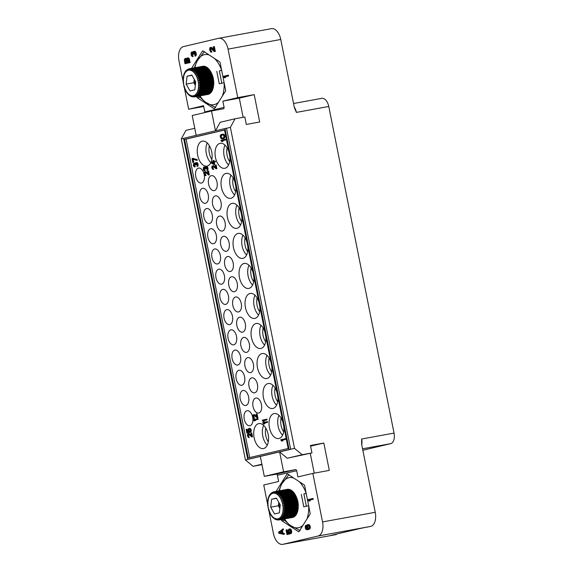 <?xml version="1.0" encoding="UTF-8"?>
<svg xmlns="http://www.w3.org/2000/svg" width="573" height="573" viewBox="0 0 573 573"><rect width="100%" height="100%" fill="white"/><g stroke="black" fill="none" stroke-linecap="round" stroke-linejoin="round"><path stroke-width="0.86" d="M321.646 98.384A9.519 5.401 79.6 0 1 321.804 98.348A9.519 5.401 79.6 0 1 328.773 106.471L394.038 433.088A9.519 5.401 79.6 0 1 390.643 443.667L363.325 450.113A9.519 5.401 79.6 0 1 363.175 450.142A9.519 5.401 79.6 0 1 363.017 450.163M268.952 511.059L273.436 533.52A12.692 7.198 -100.4 0 0 282.733 544.35A12.692 7.198 -100.4 0 0 282.94 544.307L318.015 536.034A12.692 7.198 -100.4 0 0 322.542 521.931L375.236 512.298L361.62 444.175L361.656 439.011L394.038 433.088M328.773 106.471L296.391 112.394L294.364 107.602L280.756 39.48L228.061 49.113A12.692 7.198 -100.4 0 0 218.764 38.284A12.692 7.198 -100.4 0 0 218.564 38.327L183.489 46.599A12.692 7.198 -100.4 0 0 178.962 60.702L183.095 81.402M184.42 88.006L188.653 109.228L203.716 106.471M261.968 464.682L253.08 466.307L245.423 459.969L181.276 138.953L185.953 130.358L194.748 128.28M245.423 459.969L260.328 456.452L264.303 476.364L276.129 474.2A1.268 1.046 76.7 0 1 277.404 475.253L278.65 481.478L263.745 484.994L267.627 504.448M336.437 534.1L335.635 534.673A12.692 7.198 79.6 0 1 335.427 534.716A12.692 7.198 79.6 0 1 335.219 534.745M336.509 534.466L330.363 535.533L361.577 528.17L370.702 526.401A12.692 7.198 79.6 0 0 375.236 512.298M264.303 476.364L283.592 471.808L295.417 469.645A1.268 1.046 -103.3 0 1 296.692 470.705L297.939 476.922L312.844 473.405L322.542 521.931M281.293 519.532L281.357 519.84A1.268 0.723 79.6 0 0 281.923 520.836L298.397 531.622A1.268 0.723 79.6 0 0 298.762 531.708A1.268 0.723 79.6 0 0 299.099 531.45L309.979 514.217A1.268 0.723 79.6 0 0 310.115 513.057L304.678 485.84A1.268 0.723 79.6 0 0 304.113 484.844L287.632 474.064A1.268 0.723 79.6 0 0 287.274 473.978A1.268 0.723 79.6 0 0 286.93 474.229L276.107 491.383M283.8 534.344L284.394 534.237L284.229 533.427L282.955 533.162L282.417 530.469L283.477 529.653L283.313 528.85L278.593 532.188L278.807 533.262L283.8 534.344L283.635 533.535L282.367 533.277L281.83 530.577L282.883 529.767L282.725 528.958M287.904 533.649L287.13 529.767L286.056 529.989L286.973 534.573L290.081 533.871L289.129 531.135L289.587 529.696M289.365 529.645L290.482 530.784L290.368 533.771L291.292 533.305L291.757 532.066L290.898 529.302L289.888 528.836L288.477 529.423L288.054 531.357L288.871 533.42L287.324 533.785L286.543 529.882M307.565 528.943L306.283 527.934L306.354 525.233L305.187 526.043L305.409 528.671L306.304 529.588L307.551 529.717L309.621 528.385L309.37 525.62L307.937 524.546L307.021 525.047L306.691 526.959L307.608 529.001L306.806 529.051L305.688 528.041L305.76 525.341M307.551 529.717L309.47 529.158L310.365 527.532L309.535 524.904L307.937 524.546M308.89 501.096L310.258 500.809L309.42 500.157L313.202 499.262L313.037 498.46L307.887 499.642L308.89 501.096L309.664 500.917L308.826 500.265L312.607 499.377L312.45 498.567M312.844 473.405L329.296 470.397L323.824 443.029L310.459 445.472L311.948 452.935L302.186 454.718L294.522 448.387L289.121 449.576L224.974 128.553L183.589 138.322L247.737 459.338L289.121 449.576M228.061 49.113L237.759 97.639L254.211 94.631L259.676 122.006L246.311 124.448L244.821 116.985L235.052 118.769L230.375 127.364L294.522 448.387M283.592 471.808L279.617 451.904L290.661 449.296L226.521 128.273L224.974 128.553M311.948 452.935L287.281 458.235L279.617 451.904L260.328 456.452M314.233 473.155L310.272 453.329M249.276 459.059L247.737 459.338M253.08 466.307L261.882 464.23M181.276 138.953L183.604 138.401M215.52 130.787L220.147 122.285L235.052 118.769M230.375 127.364L226.521 128.273M204.797 112.552A1.268 1.046 76.7 0 0 204.805 111.928L224.093 107.38A1.268 1.046 -103.3 0 1 223.32 108.813L211.494 110.976L215.455 130.802M224.093 107.38L222.854 101.156L239.299 98.148L243.131 117.293M211.494 110.976L192.206 115.524L196.167 135.357M204.805 111.928L203.565 105.711L188.653 109.228M237.759 97.639L222.854 101.156M196.761 96.486L196.826 96.794A1.268 0.723 79.6 0 0 197.391 97.79L213.865 108.569A1.268 0.723 79.6 0 0 214.23 108.655A1.268 0.723 79.6 0 0 214.567 108.404L225.447 91.164A1.268 0.723 79.6 0 0 225.583 90.004L220.147 62.794A1.268 0.723 79.6 0 0 219.581 61.798L203.1 51.011A1.268 0.723 79.6 0 0 202.735 50.925A1.268 0.723 79.6 0 0 202.398 51.183L191.568 68.337M195.028 56.154L195.887 55.839L196.324 54.471L195.887 52.315L194.97 51.262L193.309 51.62L193.015 52.673L192.27 52.007L191.303 52.236L191.024 54.414L191.669 56.097L192.578 56.591L191.59 54.707L191.561 53.017L192.435 52.816L193.144 54.342L193.531 54.249L193.473 52.43L194.197 51.971L195.049 53.189L194.892 55.481L195.293 55.946L195.508 52.938L194.061 51.298M193.065 52.014L191.855 51.964M192.578 56.591L193.165 56.483L192.184 54.6L192.263 52.745M193.144 54.342L194.125 54.141L194.333 52.028M214.252 51.62L215.326 51.398L214.359 46.542L213.278 46.764L214.037 50.539L210.878 47.473L209.911 47.702L209.611 49.751L210.8 52.15L211.215 52.193L211.079 51.52L210.463 50.961L210.083 49.07L210.628 48.239L214.252 51.62L214.732 51.506L213.765 46.649M213.858 49.643L211.817 47.566L210.47 47.43M211.215 52.193L211.809 52.086L210.821 50.202L210.907 48.347M224.308 77.792L225.676 77.498L224.831 76.854L228.613 75.958L228.455 75.149L223.305 76.338L224.308 77.792L225.082 77.613L224.244 76.961L228.025 76.066L227.861 75.256M186.569 58.51L185.058 58.503L184.305 59.807L184.986 63.739L189.548 62.665L188.273 58.31L186.999 58.045L186.383 59.033L185.444 58.41M184.986 63.739L190.143 62.557L189.262 58.668L188.395 57.887L187.486 57.93M271.251 28.693A12.692 7.198 79.6 0 1 271.459 28.65A12.692 7.198 79.6 0 1 280.756 39.48M199.282 95.627L200.414 97.611L205.385 102.094L215.62 107.566M204.425 51.534L197.169 60.967L194.29 67.836M221.651 70.35L219.352 70.894L221.808 83.2M221.629 70.214L219.352 70.894M216.78 71.36L219.266 83.801L224.115 82.662M222.331 96.099A25.463 14.447 -100.4 0 0 224.129 82.748M197.169 60.967A25.463 14.447 -100.4 0 0 194.927 67.721M209.159 54.979A25.463 14.447 -100.4 0 0 198.702 58.539M221.608 70.128A25.463 14.447 -100.4 0 0 214.682 58.596M207.705 103.62A25.463 14.447 -100.4 0 0 218.42 102.295M200.07 95.877A25.463 14.447 -100.4 0 0 205.385 102.094M212.454 76.102A7.284 4.133 79.6 0 1 212.647 76.553M212.984 77.52A7.284 4.133 79.6 0 1 213.22 78.401M213.371 79.189A7.284 4.133 79.6 0 1 213.485 80.12M213.528 81.094A7.284 4.133 79.6 0 1 213.514 81.653M254.211 94.631L239.299 98.148M195.314 51.463L194.72 51.57M194.97 51.262L194.376 51.369M195.586 51.821L194.999 51.928M195.887 52.315L195.3 52.422M196.095 52.831L195.508 52.938M196.31 53.905L195.722 54.012M196.324 54.471L195.73 54.578M196.238 55.051L195.644 55.158M196.124 55.502L195.529 55.61M195.887 55.839L195.293 55.946M194.233 51.985L193.81 52.064M194.061 52.322L193.473 52.43M193.953 52.766L193.359 52.881M194.018 53.604L193.423 53.712M194.125 54.141L193.531 54.249M192.148 52.909L191.561 53.017M192.034 53.361L191.446 53.468M192.077 54.055L191.482 54.17M192.184 54.6L191.59 54.707M192.413 55.252L191.826 55.359M192.686 55.61L192.098 55.717M193.037 55.81L192.442 55.918M192.865 51.899L192.27 52.007M193.058 52.122L192.614 52.207M215.326 51.398L214.732 51.506M210.785 48.512L210.198 48.619M210.678 48.963L210.083 49.07M210.714 49.665L210.119 49.772M210.821 50.202L210.227 50.309M211.05 50.854L210.463 50.961M211.33 51.212L210.735 51.319M211.673 51.412L211.079 51.52M211.473 47.366L210.878 47.473M211.817 47.566L211.229 47.674M228.613 75.958L228.025 76.066M224.831 76.854L224.244 76.961M225.676 77.498L225.082 77.613M188.395 57.887L187.801 57.995M188.861 58.202L188.273 58.31M189.262 58.668L188.667 58.775M189.491 59.32L188.904 59.427M190.143 62.557L189.548 62.665M186.354 58.367L185.767 58.475M185.408 62.794L184.9 60.237L185.509 59.241L186.254 59.914L186.769 62.471L185.408 62.794M187.256 58.833L188.116 59.048L188.804 61.991L187.35 62.335L186.855 59.348L187.586 58.768M185.996 62.658L185.487 60.122L184.9 60.237M185.487 60.122L185.759 59.291M185.502 59.699L184.914 59.807M185.645 59.384L185.058 59.492M187.937 62.199L187.428 59.671L187.743 58.804M187.428 59.671L186.841 59.778M187.443 59.241L186.855 59.348M187.586 58.926L186.991 59.033M288.176 448.494L248.188 457.934L184.542 139.397L224.523 129.964L288.176 448.494M249.713 457.569L186.082 139.117L224.537 130.042M263.623 448.509A12.692 7.198 -100.4 0 0 268.185 434.592A12.692 7.198 -100.4 0 0 258.853 423.583A12.692 7.198 -100.4 0 0 258.652 423.626A12.692 7.198 -100.4 0 0 254.09 437.543A12.692 7.198 -100.4 0 0 263.422 448.552A12.692 7.198 -100.4 0 0 263.623 448.509M211.079 162.166A12.692 7.198 -100.4 0 0 210.527 148.02A12.692 7.198 -100.4 0 0 202.419 141.13A12.692 7.198 -100.4 0 0 202.212 141.173A12.692 7.198 -100.4 0 0 197.649 155.09A12.692 7.198 -100.4 0 0 206.982 166.106A12.692 7.198 -100.4 0 0 207.182 166.063A12.692 7.198 -100.4 0 0 210.778 162.818M282.897 422.108A12.692 7.198 -100.4 0 0 274.188 413.577A12.692 7.198 -100.4 0 0 273.987 413.62A12.692 7.198 -100.4 0 0 269.425 427.537A12.692 7.198 -100.4 0 0 278.757 438.546A12.692 7.198 -100.4 0 0 278.958 438.503A12.692 7.198 -100.4 0 0 283.828 426.763M276.895 392.061A12.692 7.198 -100.4 0 0 268.185 383.53A12.692 7.198 -100.4 0 0 267.985 383.573A12.692 7.198 -100.4 0 0 263.422 397.49A12.692 7.198 -100.4 0 0 272.755 408.499A12.692 7.198 -100.4 0 0 272.956 408.456A12.692 7.198 -100.4 0 0 277.826 396.717M270.9 362.079A12.692 7.198 -100.4 0 0 262.198 353.541A12.692 7.198 -100.4 0 0 261.99 353.584A12.692 7.198 -100.4 0 0 257.427 367.501A12.692 7.198 -100.4 0 0 266.76 378.509A12.692 7.198 -100.4 0 0 266.961 378.466A12.692 7.198 -100.4 0 0 271.831 366.727M264.898 332.025A12.692 7.198 -100.4 0 0 256.188 323.494A12.692 7.198 -100.4 0 0 255.988 323.537A12.692 7.198 -100.4 0 0 251.425 337.454A12.692 7.198 -100.4 0 0 260.758 348.463A12.692 7.198 -100.4 0 0 260.959 348.42A12.692 7.198 -100.4 0 0 265.829 336.68M258.896 301.978A12.692 7.198 -100.4 0 0 250.186 293.44A12.692 7.198 -100.4 0 0 249.986 293.483A12.692 7.198 -100.4 0 0 245.416 307.407A12.692 7.198 -100.4 0 0 254.749 318.416A12.692 7.198 -100.4 0 0 254.956 318.373A12.692 7.198 -100.4 0 0 259.827 306.627M252.901 271.989A12.692 7.198 -100.4 0 0 244.191 263.458A12.692 7.198 -100.4 0 0 243.991 263.501A12.692 7.198 -100.4 0 0 239.428 277.418A12.692 7.198 -100.4 0 0 248.761 288.427A12.692 7.198 -100.4 0 0 248.961 288.384A12.692 7.198 -100.4 0 0 253.832 276.644M246.899 241.942A12.692 7.198 -100.4 0 0 238.189 233.412A12.692 7.198 -100.4 0 0 237.988 233.447A12.692 7.198 -100.4 0 0 233.426 247.371A12.692 7.198 -100.4 0 0 242.759 258.38A12.692 7.198 -100.4 0 0 242.959 258.337A12.692 7.198 -100.4 0 0 247.83 246.591M240.896 211.895A12.692 7.198 -100.4 0 0 232.187 203.358A12.692 7.198 -100.4 0 0 231.979 203.401A12.692 7.198 -100.4 0 0 227.417 217.317A12.692 7.198 -100.4 0 0 236.749 228.326A12.692 7.198 -100.4 0 0 236.957 228.29A12.692 7.198 -100.4 0 0 241.82 216.544M234.901 181.906A12.692 7.198 -100.4 0 0 226.192 173.375A12.692 7.198 -100.4 0 0 225.991 173.418A12.692 7.198 -100.4 0 0 221.429 187.335A12.692 7.198 -100.4 0 0 230.761 198.344A12.692 7.198 -100.4 0 0 230.962 198.301A12.692 7.198 -100.4 0 0 235.832 186.554M228.899 151.859A12.692 7.198 -100.4 0 0 220.19 143.322A12.692 7.198 -100.4 0 0 219.982 143.365A12.692 7.198 -100.4 0 0 215.419 157.281A12.692 7.198 -100.4 0 0 224.752 168.297A12.692 7.198 -100.4 0 0 224.96 168.254A12.692 7.198 -100.4 0 0 229.83 156.508M258.738 413.018A7.614 4.319 -100.4 0 0 261.474 404.667A7.614 4.319 -100.4 0 0 255.873 398.063A7.614 4.319 -100.4 0 0 255.751 398.085A7.614 4.319 -100.4 0 0 253.015 406.436A7.614 4.319 -100.4 0 0 258.616 413.04A7.614 4.319 -100.4 0 0 258.738 413.018M254.699 392.799A7.614 4.319 -100.4 0 0 257.435 384.447A7.614 4.319 -100.4 0 0 251.834 377.843A7.614 4.319 -100.4 0 0 251.712 377.865A7.614 4.319 -100.4 0 0 248.976 386.216A7.614 4.319 -100.4 0 0 254.577 392.82A7.614 4.319 -100.4 0 0 254.699 392.799M250.652 372.579A7.614 4.319 -100.4 0 0 253.395 364.227A7.614 4.319 -100.4 0 0 247.794 357.624A7.614 4.319 -100.4 0 0 247.672 357.645A7.614 4.319 -100.4 0 0 244.936 365.997A7.614 4.319 -100.4 0 0 250.53 372.6A7.614 4.319 -100.4 0 0 250.652 372.579M246.612 352.359A7.614 4.319 -100.4 0 0 249.355 344.008A7.614 4.319 -100.4 0 0 243.754 337.404A7.614 4.319 -100.4 0 0 243.632 337.425A7.614 4.319 -100.4 0 0 240.896 345.777A7.614 4.319 -100.4 0 0 246.49 352.388A7.614 4.319 -100.4 0 0 246.612 352.359M242.572 332.139A7.614 4.319 -100.4 0 0 245.316 323.788A7.614 4.319 -100.4 0 0 239.715 317.184A7.614 4.319 -100.4 0 0 239.593 317.206A7.614 4.319 -100.4 0 0 236.85 325.557A7.614 4.319 -100.4 0 0 242.451 332.168A7.614 4.319 -100.4 0 0 242.572 332.139M238.533 311.92A7.614 4.319 -100.4 0 0 241.276 303.568A7.614 4.319 -100.4 0 0 235.675 296.964A7.614 4.319 -100.4 0 0 235.553 296.986A7.614 4.319 -100.4 0 0 232.81 305.337A7.614 4.319 -100.4 0 0 238.411 311.948A7.614 4.319 -100.4 0 0 238.533 311.92M234.493 291.7A7.614 4.319 -100.4 0 0 237.229 283.349A7.614 4.319 -100.4 0 0 231.635 276.745A7.614 4.319 -100.4 0 0 231.513 276.773A7.614 4.319 -100.4 0 0 228.77 285.118A7.614 4.319 -100.4 0 0 234.371 291.729A7.614 4.319 -100.4 0 0 234.493 291.7M230.453 271.48A7.614 4.319 -100.4 0 0 233.19 263.129A7.614 4.319 -100.4 0 0 227.596 256.525A7.614 4.319 -100.4 0 0 227.474 256.554A7.614 4.319 -100.4 0 0 224.731 264.898A7.614 4.319 -100.4 0 0 230.332 271.509A7.614 4.319 -100.4 0 0 230.453 271.48M226.414 251.261A7.614 4.319 -100.4 0 0 229.15 242.909A7.614 4.319 -100.4 0 0 223.556 236.305A7.614 4.319 -100.4 0 0 223.427 236.334A7.614 4.319 -100.4 0 0 220.691 244.685A7.614 4.319 -100.4 0 0 226.292 251.289A7.614 4.319 -100.4 0 0 226.414 251.261M222.374 231.041A7.614 4.319 -100.4 0 0 225.11 222.689A7.614 4.319 -100.4 0 0 219.509 216.085A7.614 4.319 -100.4 0 0 219.387 216.114A7.614 4.319 -100.4 0 0 216.651 224.466A7.614 4.319 -100.4 0 0 222.252 231.069A7.614 4.319 -100.4 0 0 222.374 231.041M218.334 210.821A7.614 4.319 -100.4 0 0 221.071 202.477A7.614 4.319 -100.4 0 0 215.469 195.866A7.614 4.319 -100.4 0 0 215.348 195.894A7.614 4.319 -100.4 0 0 212.612 204.246A7.614 4.319 -100.4 0 0 218.213 210.85A7.614 4.319 -100.4 0 0 218.334 210.821M214.295 190.601A7.614 4.319 -100.4 0 0 217.031 182.257A7.614 4.319 -100.4 0 0 211.43 175.646A7.614 4.319 -100.4 0 0 211.308 175.675A7.614 4.319 -100.4 0 0 208.572 184.026A7.614 4.319 -100.4 0 0 214.173 190.63A7.614 4.319 -100.4 0 0 214.295 190.601M249.95 425.675A7.614 4.319 -100.4 0 0 252.693 417.323A7.614 4.319 -100.4 0 0 247.092 410.719A7.614 4.319 -100.4 0 0 246.97 410.741A7.614 4.319 -100.4 0 0 244.234 419.092A7.614 4.319 -100.4 0 0 249.828 425.703A7.614 4.319 -100.4 0 0 249.95 425.675M245.91 405.455A7.614 4.319 -100.4 0 0 248.653 397.103A7.614 4.319 -100.4 0 0 243.052 390.5A7.614 4.319 -100.4 0 0 242.931 390.528A7.614 4.319 -100.4 0 0 240.194 398.872A7.614 4.319 -100.4 0 0 245.788 405.483A7.614 4.319 -100.4 0 0 245.91 405.455M241.87 385.235A7.614 4.319 -100.4 0 0 244.614 376.884A7.614 4.319 -100.4 0 0 239.013 370.28A7.614 4.319 -100.4 0 0 238.891 370.308A7.614 4.319 -100.4 0 0 236.148 378.653A7.614 4.319 -100.4 0 0 241.749 385.264A7.614 4.319 -100.4 0 0 241.87 385.235M237.831 365.015A7.614 4.319 -100.4 0 0 240.574 356.664A7.614 4.319 -100.4 0 0 234.973 350.06A7.614 4.319 -100.4 0 0 234.851 350.089A7.614 4.319 -100.4 0 0 232.108 358.44A7.614 4.319 -100.4 0 0 237.709 365.044A7.614 4.319 -100.4 0 0 237.831 365.015M233.791 344.796A7.614 4.319 -100.4 0 0 236.527 336.444A7.614 4.319 -100.4 0 0 230.933 329.84A7.614 4.319 -100.4 0 0 230.812 329.869A7.614 4.319 -100.4 0 0 228.068 338.22A7.614 4.319 -100.4 0 0 233.669 344.824A7.614 4.319 -100.4 0 0 233.791 344.796M229.752 324.576A7.614 4.319 -100.4 0 0 232.488 316.232A7.614 4.319 -100.4 0 0 226.894 309.621A7.614 4.319 -100.4 0 0 226.772 309.649A7.614 4.319 -100.4 0 0 224.029 318.001A7.614 4.319 -100.4 0 0 229.63 324.605A7.614 4.319 -100.4 0 0 229.752 324.576M225.712 304.356A7.614 4.319 -100.4 0 0 228.448 296.012A7.614 4.319 -100.4 0 0 222.854 289.401A7.614 4.319 -100.4 0 0 222.725 289.429A7.614 4.319 -100.4 0 0 219.989 297.781A7.614 4.319 -100.4 0 0 225.59 304.385A7.614 4.319 -100.4 0 0 225.712 304.356M221.672 284.144A7.614 4.319 -100.4 0 0 224.408 275.792A7.614 4.319 -100.4 0 0 218.807 269.181A7.614 4.319 -100.4 0 0 218.685 269.21A7.614 4.319 -100.4 0 0 215.949 277.561A7.614 4.319 -100.4 0 0 221.55 284.165A7.614 4.319 -100.4 0 0 221.672 284.144M217.633 263.924A7.614 4.319 -100.4 0 0 220.369 255.572A7.614 4.319 -100.4 0 0 214.768 248.961A7.614 4.319 -100.4 0 0 214.646 248.99A7.614 4.319 -100.4 0 0 211.91 257.341A7.614 4.319 -100.4 0 0 217.511 263.945A7.614 4.319 -100.4 0 0 217.633 263.924M213.593 243.704A7.614 4.319 -100.4 0 0 216.329 235.353A7.614 4.319 -100.4 0 0 210.728 228.742A7.614 4.319 -100.4 0 0 210.606 228.77A7.614 4.319 -100.4 0 0 207.87 237.122A7.614 4.319 -100.4 0 0 213.471 243.726A7.614 4.319 -100.4 0 0 213.593 243.704M209.553 223.484A7.614 4.319 -100.4 0 0 212.289 215.133A7.614 4.319 -100.4 0 0 206.688 208.529A7.614 4.319 -100.4 0 0 206.566 208.551A7.614 4.319 -100.4 0 0 203.83 216.902A7.614 4.319 -100.4 0 0 209.431 223.506A7.614 4.319 -100.4 0 0 209.553 223.484M205.514 203.265A7.614 4.319 -100.4 0 0 208.25 194.913A7.614 4.319 -100.4 0 0 202.649 188.309A7.614 4.319 -100.4 0 0 202.527 188.331A7.614 4.319 -100.4 0 0 199.791 196.682A7.614 4.319 -100.4 0 0 205.392 203.286A7.614 4.319 -100.4 0 0 205.514 203.265M201.474 183.045A7.614 4.319 -100.4 0 0 204.21 174.693A7.614 4.319 -100.4 0 0 198.609 168.09A7.614 4.319 -100.4 0 0 198.487 168.111A7.614 4.319 -100.4 0 0 195.751 176.463A7.614 4.319 -100.4 0 0 201.345 183.066A7.614 4.319 -100.4 0 0 201.474 183.045M281.622 441.11L282.854 440.845L282.081 440.243L285.569 439.419L285.418 438.674L280.698 439.763L281.622 441.11L282.339 440.938L281.565 440.336L285.053 439.512L284.91 438.768M221.78 141.61L223.012 141.352L222.231 140.75L225.726 139.927L225.576 139.182L220.856 140.27L221.78 141.61L222.496 141.445L221.722 140.843L225.21 140.02L225.06 139.275M222.353 138.874L224.344 138.172L224.988 136.711L223.957 134.354L221.457 134.39L220.483 135.142L220.147 136.267L220.841 138.315L222.353 138.874L223.585 138.451L224.329 137.491L224.179 135.314L223.441 134.447L222.267 134.204M263.637 424.049L264.862 423.784L264.089 423.189L267.584 422.365L267.433 421.613L262.706 422.702L263.637 424.049L264.354 423.877L263.573 423.282L267.068 422.459L266.918 421.714M263.136 421.563L264.368 421.298L263.594 420.697L267.082 419.873L266.932 419.128L262.212 420.217L263.136 421.563L263.852 421.391L263.079 420.79L266.567 419.966L266.424 419.221M254.19 420.904L255.422 420.639L254.663 420.131L258.158 419.307L258.029 418.655L253.302 419.744L254.19 420.904L254.906 420.732L254.147 420.231L257.642 419.4L257.513 418.748M256.89 417.982L257.85 417.789L257.069 413.864L256.11 414.064L256.718 417.115L253.889 414.702L252.994 414.916L252.672 416.585L253.71 418.505L253.982 417.989L253.123 416.027L253.638 415.332L257.341 417.882L256.554 413.957M256.582 416.435L254.72 414.766L253.51 414.68M254.09 418.534L254.605 418.44L253.746 416.929L253.875 415.411M208.343 175.044L209.31 174.844L208.522 170.926L207.562 171.126L208.171 174.171L205.349 171.757L204.454 171.972L204.131 173.64L205.17 175.567L205.442 175.044L204.575 173.082L205.098 172.387L208.794 174.937L208.013 171.019M208.035 173.497L206.173 171.821L204.962 171.735M205.549 175.589L206.065 175.496L205.198 173.991L205.327 172.466M206.853 170.382L207.834 169.83L208.049 168.526L206.874 166.414L205.37 166.736L205.077 167.603L204.411 167.08L203.515 167.287L203.257 169.286L203.766 170.425L204.59 170.797L203.73 169.293L203.737 167.925L204.54 167.731L205.521 168.87L205.506 167.388L206.18 167.001L206.932 167.968L207.097 170.21L207.354 167.753L206.065 166.457M205.141 167.094L204.031 167.051M204.59 170.797L205.105 170.704L204.239 169.2L204.368 167.674M205.163 168.956L206.029 168.777L206.287 167.037M215.921 168.856L216.888 168.655L216.157 165.017L215.197 165.217L215.763 168.047L212.977 165.848L212.082 166.055L211.738 167.624L212.748 169.393L213.027 168.906L212.196 167.087L212.719 166.435L216.372 168.749L215.641 165.11M215.634 167.423L213.801 165.891L212.597 165.833M213.127 169.407L213.643 169.314L212.805 167.925L212.955 166.507M213.693 164.723L214.746 164.508L214.259 162.08L215.512 161.779L215.391 161.178L213.622 161.565L213.421 160.555L212.884 160.684L213.084 161.693L210.671 162.266L210.792 162.868L214.23 164.601L213.743 162.173L214.997 161.88L214.875 161.271M214.13 161.443L213.937 160.461L213.421 160.555M251.583 436.991L252.543 436.791L251.762 432.873L250.795 433.073L251.404 436.117L248.582 433.711L247.686 433.919L247.364 435.595L248.403 437.514L248.675 436.991L247.815 435.029L248.331 434.334L252.027 436.884L251.246 432.966M251.268 435.444L249.405 433.768L248.202 433.682M248.782 437.536L249.298 437.443L248.431 435.938L248.56 434.413M247.708 432.314L247.085 429.184L246.125 429.385L246.863 433.088L249.706 432.443L248.89 430.244L249.355 429.048M249.169 429.019L250.165 429.915L249.993 432.35L251.275 430.932L250.551 428.711L249.635 428.353L248.36 428.855L247.93 430.445L248.632 432.099L247.199 432.436L246.569 429.277M196.969 166.492L197.728 166.22L198.158 165.096L197.807 163.355L196.99 162.524L195.486 162.847L195.192 163.713L194.526 163.19L193.631 163.398L193.373 165.396L193.882 166.535L194.705 166.908L193.839 165.404L193.846 164.036L194.655 163.842L195.629 164.981L195.615 163.498L196.288 163.112L197.048 164.079L197.212 166.32L197.47 163.864L196.181 162.567M195.257 163.205L194.147 163.162M194.705 166.908L195.221 166.815L194.354 165.311L194.483 163.785M195.271 165.067L196.145 164.888L196.403 163.147M193.746 162.259L193.23 162.352L192.578 159.086L196.775 160.376L197.291 160.282L197.162 159.631L192.965 158.341L192.005 158.542L192.786 162.46L193.746 162.259L193.151 159.265M186.082 139.117L184.542 139.397M267.276 445.157A12.692 7.198 79.6 0 1 263.659 425.395M268.314 441.833A11.166 6.339 79.6 0 1 265.808 428.131M210.735 162.617A12.692 7.198 79.6 0 1 207.218 142.942M211.874 159.387A11.166 6.339 79.6 0 1 209.367 145.685M282.611 435.151A12.692 7.198 79.6 0 1 278.994 415.389M283.649 431.827A11.166 6.339 79.6 0 1 281.142 418.132M276.609 405.104A12.692 7.198 79.6 0 1 272.992 385.343M277.647 401.78A11.166 6.339 79.6 0 1 275.14 388.079M270.614 375.114A12.692 7.198 79.6 0 1 266.997 355.353M271.652 371.798A11.166 6.339 79.6 0 1 269.145 358.096M264.611 345.068A12.692 7.198 79.6 0 1 260.994 325.306M265.65 341.744A11.166 6.339 79.6 0 1 263.143 328.043M258.602 315.021A12.692 7.198 79.6 0 1 254.992 295.253M259.641 311.698A11.166 6.339 79.6 0 1 257.141 297.996M252.614 285.032A12.692 7.198 79.6 0 1 248.997 265.27M253.653 281.708A11.166 6.339 79.6 0 1 251.146 268.006M246.605 254.985A12.692 7.198 79.6 0 1 242.995 235.216M247.643 251.662A11.166 6.339 79.6 0 1 245.144 237.96M240.603 224.938A12.692 7.198 79.6 0 1 236.993 205.17M241.641 221.615A11.166 6.339 79.6 0 1 239.134 207.913M234.615 194.949A12.692 7.198 79.6 0 1 230.998 175.188M235.653 191.626A11.166 6.339 79.6 0 1 233.147 177.924M228.606 164.902A12.692 7.198 79.6 0 1 224.996 145.134M229.644 161.579A11.166 6.339 79.6 0 1 227.144 147.877M285.569 439.419L285.053 439.512M282.081 440.243L281.565 440.336M282.854 440.845L282.339 440.938M225.726 139.927L225.21 140.02M222.231 140.75L221.722 140.843M223.012 141.352L222.496 141.445M223.678 138.587L223.162 138.68M223.255 134.125L222.739 134.218M223.549 134.189L223.033 134.283M223.957 134.354L223.441 134.447M224.301 134.662L223.785 134.755M224.688 135.221L224.179 135.314M224.931 135.944L224.415 136.037M224.988 136.711L224.473 136.804M224.845 137.398L224.329 137.491M224.652 137.835L224.136 137.928M224.344 138.172L223.828 138.265M224.1 138.358L223.585 138.451M222.324 138.229L221.121 137.857L220.619 136.281L221.164 135.242L222.861 134.841L223.756 135.543L224 136.789L223.463 137.828L222.324 138.229M222.718 138.136L221.758 138.229M222.274 138.136L221.386 137.434L221.135 136.188L222.417 134.841M221.636 137.764L221.121 137.857M221.386 137.434L220.87 137.527M221.171 136.832L220.655 136.926M221.135 136.188L220.619 136.281M221.235 135.772L220.727 135.865M221.679 135.149L221.164 135.242M222.188 134.899L221.672 134.992M267.584 422.365L267.068 422.459M264.089 423.189L263.573 423.282M264.862 423.784L264.354 423.877M267.082 419.873L266.567 419.966M263.594 420.697L263.079 420.79M264.368 421.298L263.852 421.391M258.158 419.307L257.642 419.4M254.663 420.131L254.147 420.231M255.422 420.639L254.906 420.732M257.85 417.789L257.341 417.882M253.753 415.561L253.237 415.654M253.638 415.934L253.123 416.027M253.653 416.492L253.144 416.592M253.746 416.929L253.23 417.022M253.939 417.452L253.431 417.545M254.183 417.738L253.674 417.832M254.498 417.896L253.982 417.989M254.405 414.608L253.889 414.702M254.72 414.766L254.204 414.859M209.31 174.844L208.794 174.937M205.206 172.616L204.69 172.709M205.091 172.989L204.575 173.082M205.113 173.555L204.597 173.648M205.198 173.991L204.683 174.085M205.399 174.514L204.883 174.607M205.643 174.794L205.127 174.887M205.951 174.951L205.442 175.044M205.857 171.664L205.349 171.757M206.173 171.821L205.657 171.914M207.182 166.564L206.674 166.657M206.874 166.414L206.359 166.507M207.426 166.85L206.917 166.944M207.698 167.244L207.182 167.337M207.87 167.66L207.354 167.753M208.049 168.526L207.533 168.62M208.042 168.985L207.526 169.078M207.949 169.465L207.44 169.558M207.834 169.83L207.326 169.923M207.612 170.109L207.097 170.21M206.216 167.015L205.822 167.087M206.015 167.295L205.506 167.388M205.908 167.667L205.392 167.76M205.943 168.34L205.428 168.433M206.029 168.777L205.521 168.87M204.246 167.825L203.737 167.925M204.138 168.197L203.623 168.29M204.153 168.763L203.637 168.856M204.239 169.2L203.73 169.293M204.439 169.723L203.924 169.816M204.683 170.009L204.167 170.102M204.998 170.16L204.482 170.253M204.926 166.987L204.411 167.08M205.134 167.158L204.726 167.23M216.888 168.655L216.372 168.749M212.827 166.65L212.311 166.743M212.712 166.994L212.196 167.087M212.719 167.524L212.203 167.617M212.805 167.925L212.289 168.018M212.991 168.412L212.476 168.505M213.235 168.67L212.719 168.77M213.543 168.813L213.027 168.906M213.493 165.755L212.977 165.848M213.801 165.891L213.285 165.984M215.512 161.779L214.997 161.88M214.259 162.08L213.743 162.173M214.746 164.508L214.23 164.601M213.55 164.021L211.509 162.703L213.206 162.302L213.55 164.021M213.45 163.527L211.509 162.703M212.017 162.61L213.213 162.324M252.543 436.791L252.027 436.884M248.438 434.563L247.923 434.663M248.324 434.936L247.815 435.029M248.345 435.501L247.83 435.595M248.431 435.938L247.916 436.032M248.632 436.461L248.116 436.554M248.875 436.741L248.36 436.841M249.191 436.898L248.675 436.991M249.09 433.618L248.582 433.711M249.405 433.768L248.89 433.861M249.549 431.684L249.04 431.777L248.503 430.989L248.374 429.879L248.961 429.055M249.198 431.311L248.682 431.405M249.706 432.443L249.191 432.536L249.04 431.777M246.863 433.088L249.191 432.536M250.129 428.468L249.126 428.446M250.551 428.711L249.613 428.561M250.931 429.191L250.036 428.805M251.124 429.714L250.415 429.284M251.261 430.366L250.745 430.459L250.616 429.807M251.275 430.932L250.766 431.025L250.745 430.459M251.117 431.541L250.602 431.634L250.766 431.025M250.824 431.949L250.308 432.049L250.602 431.634M249.234 429.134L248.718 429.227M249.004 429.413L248.489 429.514M248.89 429.786L248.374 429.879M248.89 430.244L248.374 430.337M249.019 430.896L248.503 430.989M197.298 162.675L196.783 162.768M196.99 162.524L196.475 162.617M197.542 162.961L197.026 163.054M197.807 163.355L197.298 163.448M197.986 163.771L197.47 163.864M198.158 164.637L197.649 164.73M198.158 165.096L197.642 165.189M198.065 165.576L197.549 165.669M197.95 165.941L197.434 166.034M197.728 166.22L197.212 166.32M196.331 163.126L195.93 163.198M196.131 163.405L195.615 163.498M196.016 163.778L195.508 163.871M196.059 164.451L195.543 164.544M196.145 164.888L195.629 164.981M194.362 163.942L193.846 164.036M194.247 164.308L193.738 164.401M194.268 164.874L193.753 164.967M194.354 165.311L193.839 165.404M194.555 165.833L194.039 165.926M194.799 166.12L194.283 166.213M195.114 166.27L194.598 166.363M195.042 163.097L194.526 163.19M195.243 163.269L194.834 163.341M197.162 159.631L192.449 158.435M196.775 160.376L196.646 159.724M192.786 162.46L193.23 162.352M302.186 454.718L287.281 458.235M323.824 443.029L310.595 446.145M283.814 518.672L284.946 520.664L289.917 525.147L300.152 530.612M288.957 474.58L281.701 484.02L278.822 490.889M306.19 493.396L303.883 493.94L306.347 506.253M306.161 493.267L303.883 493.94M301.312 494.413L303.797 506.854L308.646 505.708M306.87 519.152A25.463 14.447 -100.4 0 0 308.668 505.794M281.701 484.02A25.463 14.447 -100.4 0 0 279.459 490.775M293.698 478.032A25.463 14.447 -100.4 0 0 283.234 481.592M306.147 493.181A25.463 14.447 -100.4 0 0 299.221 481.642M292.244 526.666A25.463 14.447 -100.4 0 0 302.952 525.348M284.609 518.93A25.463 14.447 -100.4 0 0 289.917 525.147M296.993 499.155A7.284 4.133 79.6 0 1 297.179 499.599M297.516 500.566A7.284 4.133 79.6 0 1 297.752 501.454M297.903 502.242A7.284 4.133 79.6 0 1 298.017 503.173M298.06 504.147A7.284 4.133 79.6 0 1 298.046 504.706M283.477 529.653L282.883 529.767M282.417 530.469L281.83 530.577M282.955 533.162L282.367 533.277M284.229 533.427L283.635 533.535M279.087 532.632L281.465 530.806L281.952 533.227L279.087 532.632L281.529 531.107M281.902 532.99L279.681 532.525M289.895 532.926L289.308 533.04L288.699 532.052L288.527 530.677L289.143 529.688M289.494 532.46L288.907 532.568M290.081 533.871L289.494 533.979L289.308 533.04M286.973 534.573L289.494 533.979M290.432 528.994L289.301 528.943M290.898 529.302L289.838 529.101M291.328 529.91L290.31 529.416M291.557 530.562L290.962 530.67L290.733 530.018M291.714 531.372L291.127 531.479L290.962 530.67M291.757 532.066L291.163 532.174L291.127 531.479M291.6 532.811L291.005 532.919L291.163 532.174M291.292 533.305L290.697 533.413L291.005 532.919M290.368 533.771L290.697 533.413M289.472 529.781L288.878 529.889M289.236 530.118L288.642 530.233M289.121 530.569L288.527 530.677M289.129 531.135L288.541 531.243M289.293 531.945L288.699 532.052M309.069 524.596L308.475 524.703M309.535 524.904L308.947 525.018M309.964 525.513L309.37 525.62M310.194 526.164L309.599 526.272M310.33 526.838L309.735 526.945M310.365 527.532L309.778 527.64M310.208 528.277L309.621 528.385M309.9 528.772L309.313 528.879M309.47 529.158L308.883 529.266M308.818 529.452L308.231 529.559M306.483 525.907L305.896 526.014M306.247 526.25L305.66 526.358M306.132 526.694L305.545 526.809M306.118 527.124L305.531 527.232M306.283 527.934L305.688 528.041M306.462 528.313L305.867 528.421M306.734 528.671L306.14 528.779M307.078 528.872L306.491 528.979M307.393 528.943L306.806 529.051M307.422 525.52L308.295 525.312L309.091 526.25L309.262 527.626L308.646 528.614L307.794 528.392L307.149 526.709L307.422 525.52L308.174 525.283M308.754 528.535L307.93 527.547L308.009 525.405M308.632 528.507L308.038 528.614M308.381 528.285L307.794 528.392M308.109 527.926L307.515 528.034M307.93 527.547L307.336 527.654M307.744 526.601L307.149 526.709M307.758 526.172L307.164 526.279M307.873 525.72L307.278 525.835M313.202 499.262L312.607 499.377M309.42 500.157L308.826 500.265M310.258 500.809L309.664 500.917M277.798 519.998L277.174 519.561L277.948 519.969M292.23 517.526L278.507 520.012A14.318 8.122 -100.4 0 0 278.7 519.998M293.218 517.304A14.318 8.122 79.6 0 1 292.91 517.398L279.517 519.847A14.318 8.122 -100.4 0 0 279.817 519.754L293.261 517.125M294.164 516.853A14.318 8.122 79.6 0 1 293.87 517.018L280.476 519.467A14.318 8.122 -100.4 0 0 280.763 519.303L294.207 516.524M295.038 516.187A14.318 8.122 79.6 0 1 294.773 516.416L281.372 518.866A14.318 8.122 -100.4 0 0 281.637 518.637L295.038 516.187L295.066 515.714M295.833 515.32A14.318 8.122 79.6 0 1 295.596 515.614L282.195 518.064A14.318 8.122 -100.4 0 0 282.432 517.77L295.833 515.32L295.818 514.712M296.535 514.268A14.318 8.122 79.6 0 1 296.327 514.618L282.926 517.068A14.318 8.122 -100.4 0 0 283.134 516.717L296.535 514.268L296.463 513.537M297.136 513.043A14.318 8.122 79.6 0 1 296.957 513.444L283.556 515.893A14.318 8.122 -100.4 0 0 283.735 515.492L297.136 513.043L296.993 512.205M297.616 511.668A14.318 8.122 79.6 0 1 297.48 512.112L284.079 514.561A14.318 8.122 -100.4 0 0 284.215 514.117L297.616 511.668L297.408 510.822L297.881 510.643A14.318 8.122 79.6 0 0 297.981 510.163L297.716 509.347L298.161 509.06A14.318 8.122 79.6 0 0 298.218 508.552L297.903 507.771L298.304 507.392A14.318 8.122 79.6 0 0 298.325 506.854L297.96 506.131L298.318 505.658A14.318 8.122 79.6 0 0 298.297 505.107L298.204 503.889A14.318 8.122 79.6 0 0 298.139 503.33L297.953 502.113A14.318 8.122 79.6 0 0 297.853 501.554L297.58 500.351A14.318 8.122 79.6 0 0 297.437 499.814L297.086 498.646A14.318 8.122 79.6 0 0 296.907 498.123L296.399 497.815L296.477 497.006A14.318 8.122 79.6 0 0 296.262 496.519L295.754 496.318L295.768 495.473A14.318 8.122 79.6 0 0 295.525 495.022L295.016 494.929L294.966 494.069A14.318 8.122 79.6 0 0 294.694 493.654L294.193 493.668L294.078 492.809A14.318 8.122 79.6 0 0 293.791 492.443L279.001 495.187L279.731 494.162L293.132 491.713L293.304 492.536M279.731 494.162A14.318 8.122 -100.4 0 0 279.431 493.862L292.824 491.412A14.318 8.122 79.6 0 1 293.132 491.713M279.431 493.862L278.063 494.255L278.736 493.253A14.318 8.122 -100.4 0 0 278.414 493.009L291.815 490.56A14.318 8.122 79.6 0 1 292.137 490.803L292.33 491.498M276.652 492.042L290.053 489.593A14.318 8.122 79.6 0 0 289.723 489.478L276.322 491.928A14.318 8.122 79.6 0 1 276.652 492.042L276.086 492.959L290.776 489.915A14.318 8.122 79.6 0 1 291.105 490.094L291.306 490.653M290.053 489.593L290.239 490.008M274.56 491.698L287.961 489.249A14.318 8.122 79.6 0 0 287.639 489.278L274.245 491.727A14.318 8.122 79.6 0 1 274.56 491.698L274.08 492.486L275.269 491.72L288.67 489.27A14.318 8.122 79.6 0 1 289 489.313L289.15 489.586M274.166 518.536L275.362 519.167M273.185 517.791L274.195 518.687M272.247 516.86L273.171 517.863M271.774 515.607L271.366 515.757L272.218 516.875M270.943 514.239L270.542 514.497L271.323 515.736M270.198 512.742L269.804 513.107L270.506 514.461M269.561 511.137L269.16 511.61L269.776 513.064M269.031 509.447L268.615 510.02L269.131 511.553M267.67 505.035L268.594 509.963M267.598 503.352L267.67 504.978L268.264 505.372M267.648 501.712L267.598 503.295L268.15 503.603M267.82 500.136L267.655 501.654L268.164 501.869M268.114 498.639L267.842 500.086L268.307 500.2M268.529 497.242L268.15 498.603L268.587 498.617M268.572 497.242L269.066 495.967M269.109 496.025L269.711 494.821M269.747 494.957L270.635 493.94M270.477 494.069L271.43 493.074M271.287 493.367L272.304 492.408M274.245 491.727L273.106 492.565L273.479 491.878L272.168 492.866L272.712 492.221M272.168 492.866L272.59 492.243M273.55 491.863L274.109 491.763M276.322 491.928L275.076 492.615L275.599 491.763L289 489.313M278.414 493.009L277.088 493.511L277.704 492.544L291.105 490.094M278.736 493.253L292.137 490.803M284.215 514.117L283.105 513.437L284.48 513.093A14.318 8.122 -100.4 0 0 284.58 512.613L283.413 511.961L284.76 511.517A14.318 8.122 -100.4 0 0 284.817 511.001L283.592 510.393L284.903 509.841A14.318 8.122 -100.4 0 0 284.924 509.304L283.649 508.752L284.917 508.108A14.318 8.122 -100.4 0 0 284.896 507.556L283.585 507.062L284.802 506.339A14.318 8.122 -100.4 0 0 284.738 505.78L283.391 505.365L284.552 504.562A14.318 8.122 -100.4 0 0 284.452 504.004L283.069 503.674L284.179 502.8A14.318 8.122 -100.4 0 0 284.036 502.263L282.639 502.027L283.685 501.096A14.318 8.122 -100.4 0 0 283.506 500.573L282.095 500.437L283.076 499.455A14.318 8.122 -100.4 0 0 282.869 498.968L281.443 498.933L282.367 497.923A14.318 8.122 -100.4 0 0 282.124 497.471L280.706 497.543L281.565 496.519A14.318 8.122 -100.4 0 0 281.3 496.103L279.889 496.29L280.684 495.258L294.078 492.809M279.889 496.29L294.193 493.668M281.3 496.103L294.694 493.654M281.565 496.519L294.966 494.069M280.706 497.543L295.016 494.929M282.124 497.471L295.525 495.022M282.367 497.923L295.768 495.473M281.443 498.933L295.754 496.318M282.869 498.968L296.262 496.519M283.076 499.455L296.477 497.006M282.095 500.437L296.399 497.815M283.506 500.573L296.907 498.123M283.685 501.096L297.086 498.646M282.639 502.027L296.943 499.405M284.036 502.263L297.437 499.814M284.179 502.8L297.58 500.351M283.069 503.674L297.38 501.06M284.452 504.004L297.853 501.554M284.552 504.562L297.953 502.113M283.391 505.365L297.695 502.75M284.738 505.78L298.139 503.33M284.802 506.339L298.204 503.889M283.585 507.062L297.888 504.448M284.896 507.556L298.297 505.107M284.917 508.108L298.318 505.658M283.649 508.752L297.96 506.131M284.924 509.304L298.325 506.854M284.903 509.841L298.304 507.392M283.592 510.393L297.903 507.771M284.817 511.001L298.218 508.552M284.76 511.517L298.161 509.06M283.413 511.961L297.716 509.347M284.58 512.613L297.981 510.163M284.48 513.093L297.881 510.643M283.105 513.437L297.408 510.822M283.735 515.492L282.682 514.798L284.079 514.561M283.134 516.717L282.145 516.022L283.556 515.893M282.432 517.77L281.508 517.09L282.926 517.068M281.637 518.637L280.777 517.978L282.195 518.064M280.763 519.303L279.961 518.68L281.372 518.866M279.817 519.754L279.08 519.181L280.476 519.467M278.829 519.983L278.149 519.475L279.517 519.847M277.174 519.561L278.507 520.012M275.169 519.081L276.415 519.668M276.172 519.425L277.468 519.955M274.546 513.981L279.338 512.849L280.269 504.92L276.401 498.123L271.602 499.255L270.678 507.184L274.546 513.981M270.678 507.184L278.392 505.773L279.86 508.358M271.602 499.255L276.53 498.352M278.793 502.328L278.392 505.773M279.911 507.979A7.256 4.118 79.6 0 1 278.944 502.593M280.082 504.598A7.256 4.118 -100.4 0 0 280.211 505.379M193.259 96.944L192.643 96.508L193.409 96.916M207.698 94.473L193.975 96.959A14.318 8.122 -100.4 0 0 194.161 96.952M208.687 94.251A14.318 8.122 79.6 0 1 208.379 94.352L194.978 96.801A14.318 8.122 -100.4 0 0 195.286 96.701L208.73 94.079M209.625 93.8A14.318 8.122 79.6 0 1 209.338 93.965L195.937 96.414A14.318 8.122 -100.4 0 0 196.231 96.25L209.675 93.471M210.506 93.141A14.318 8.122 79.6 0 1 210.241 93.37L196.84 95.82A14.318 8.122 -100.4 0 0 197.105 95.591L210.506 93.141L210.527 92.661M211.301 92.274A14.318 8.122 79.6 0 1 211.057 92.561L197.664 95.018A14.318 8.122 -100.4 0 0 197.9 94.724L211.301 92.274L211.287 91.659M212.003 91.222A14.318 8.122 79.6 0 1 211.795 91.565L198.394 94.015A14.318 8.122 -100.4 0 0 198.602 93.671L212.003 91.222L211.931 90.484M212.597 89.997A14.318 8.122 79.6 0 1 212.425 90.398L199.024 92.847A14.318 8.122 -100.4 0 0 199.203 92.446L212.597 89.997L212.454 89.152M213.084 88.622A14.318 8.122 79.6 0 1 212.948 89.066L199.547 91.515A14.318 8.122 -100.4 0 0 199.683 91.071L213.084 88.622L212.877 87.776L213.349 87.597A14.318 8.122 79.6 0 0 213.45 87.11L213.185 86.294L213.622 86.014A14.318 8.122 79.6 0 0 213.686 85.499L213.371 84.725L213.772 84.346A14.318 8.122 79.6 0 0 213.786 83.808L213.786 82.605A14.318 8.122 79.6 0 0 213.765 82.054L213.672 80.836A14.318 8.122 79.6 0 0 213.607 80.284L213.421 79.06A14.318 8.122 79.6 0 0 213.314 78.508L213.049 77.305A14.318 8.122 79.6 0 0 212.905 76.761L212.554 75.593A14.318 8.122 79.6 0 0 212.375 75.07L211.867 74.769L211.946 73.96A14.318 8.122 79.6 0 0 211.731 73.466L211.222 73.265L211.229 72.427A14.318 8.122 79.6 0 0 210.993 71.969L210.484 71.876L210.427 71.016A14.318 8.122 79.6 0 0 210.162 70.608L209.661 70.622L209.546 69.756A14.318 8.122 79.6 0 0 209.26 69.397L194.469 72.134L195.2 71.116L208.601 68.667L208.773 69.483M195.2 71.116A14.318 8.122 -100.4 0 0 194.892 70.808L208.293 68.359A14.318 8.122 79.6 0 1 208.601 68.667M194.892 70.808L193.531 71.202L194.204 70.207A14.318 8.122 -100.4 0 0 193.882 69.963L207.283 67.507A14.318 8.122 79.6 0 1 207.605 67.757L207.798 68.452M192.12 68.989L205.521 66.54A14.318 8.122 79.6 0 0 205.191 66.432L191.79 68.882A14.318 8.122 79.6 0 1 192.12 68.989L191.554 69.906L206.244 66.862A14.318 8.122 79.6 0 1 206.566 67.041L206.774 67.6M205.521 66.54L205.707 66.962M190.028 68.653L203.429 66.203A14.318 8.122 79.6 0 0 203.107 66.224L189.706 68.674A14.318 8.122 79.6 0 1 190.028 68.653L189.541 69.433L190.737 68.667L204.138 66.217A14.318 8.122 79.6 0 1 204.468 66.26L204.618 66.532M189.634 95.483L190.83 96.121M188.653 94.738L189.656 95.634M187.715 93.807L188.639 94.817M187.235 92.554L186.827 92.704L187.679 93.829M186.411 91.193L186.01 91.451L186.791 92.69M185.666 89.696L185.272 90.061L185.974 91.415M185.029 88.092L184.628 88.557L185.237 90.011M184.492 86.401L184.083 86.967L184.599 88.507M183.138 81.989L184.062 86.917M183.059 80.306L183.138 81.925L183.732 82.326M183.109 78.659L183.066 80.241L183.611 80.557M183.288 77.083L183.124 78.601L183.625 78.816M183.582 75.586L183.31 77.033L183.775 77.147M183.997 74.189L183.611 75.557L184.055 75.564M184.04 74.196L184.535 72.914M184.57 72.972L185.179 71.768M185.208 71.904L186.103 70.887M185.939 71.016L186.898 70.021M186.755 70.314L187.772 69.362M189.706 68.674L188.567 69.519L189.018 68.81L188.574 68.946L187.636 69.813L188.173 69.175M187.636 69.813L188.059 69.197M189.018 68.81L189.57 68.71M191.79 68.882L190.544 69.569L191.067 68.71L204.468 66.26M193.882 69.963L192.549 70.458L193.173 69.491L206.566 67.041M194.204 70.207L207.605 67.757M199.683 91.071L198.573 90.391L199.948 90.047A14.318 8.122 -100.4 0 0 200.049 89.56L198.874 88.908L200.228 88.464A14.318 8.122 -100.4 0 0 200.285 87.948L199.06 87.34L200.371 86.795A14.318 8.122 -100.4 0 0 200.392 86.258L199.118 85.699L200.385 85.055A14.318 8.122 -100.4 0 0 200.364 84.503L199.046 84.016L200.271 83.286A14.318 8.122 -100.4 0 0 200.206 82.734L198.852 82.319L200.02 81.509A14.318 8.122 -100.4 0 0 199.92 80.958L198.537 80.628L199.648 79.754A14.318 8.122 -100.4 0 0 199.504 79.21L198.1 78.974L199.153 78.043A14.318 8.122 -100.4 0 0 198.974 77.52L197.556 77.384L198.544 76.41A14.318 8.122 -100.4 0 0 198.33 75.915L196.911 75.88L197.835 74.877A14.318 8.122 -100.4 0 0 197.592 74.418L196.174 74.49L197.033 73.466A14.318 8.122 -100.4 0 0 196.761 73.058L195.357 73.237L196.145 72.205L209.546 69.756M195.357 73.237L209.661 70.622M196.761 73.058L210.162 70.608M197.033 73.466L210.427 71.016M196.174 74.49L210.484 71.876M197.592 74.418L210.993 71.969M197.835 74.877L211.229 72.427M196.911 75.88L211.222 73.265M198.33 75.915L211.731 73.466M198.544 76.41L211.946 73.96M197.556 77.384L211.867 74.769M198.974 77.52L212.375 75.07M199.153 78.043L212.554 75.593M198.1 78.974L212.411 76.359M199.504 79.21L212.905 76.761M199.648 79.754L213.049 77.305M198.537 80.628L212.848 78.014M199.92 80.958L213.314 78.508M200.02 81.509L213.421 79.06M198.852 82.319L213.163 79.697M200.206 82.734L213.607 80.284M200.271 83.286L213.672 80.836M199.046 84.016L213.357 81.402M200.364 84.503L213.765 82.054M200.385 85.055L213.786 82.605M199.118 85.699L213.428 83.085M200.392 86.258L213.786 83.808M200.371 86.795L213.772 84.346M199.06 87.34L213.371 84.725M200.285 87.948L213.686 85.499M200.228 88.464L213.622 86.014M198.874 88.908L213.185 86.294M200.049 89.56L213.45 87.11M199.948 90.047L213.349 87.597M198.573 90.391L212.877 87.776M199.203 92.446L198.143 91.752L199.547 91.515M198.602 93.671L197.613 92.969L199.024 92.847M197.9 94.724L196.976 94.036L198.394 94.015M197.105 95.591L196.245 94.925L197.664 95.018M196.231 96.25L195.429 95.627L196.84 95.82M195.286 96.701L194.548 96.128L195.937 96.414M194.29 96.937L193.617 96.429L194.978 96.801M192.643 96.508L193.975 96.959M190.63 96.035L191.883 96.622M191.64 96.379L192.936 96.901M190.014 90.928L194.806 89.796L195.73 81.867L191.862 75.07L187.07 76.202L186.146 84.131L190.014 90.928M186.146 84.131L193.853 82.72L195.329 85.313M187.07 76.202L191.998 75.299M194.261 79.282L193.853 82.72M195.372 84.933A7.256 4.118 79.6 0 1 194.412 79.547M195.551 81.545A7.256 4.118 -100.4 0 0 195.68 82.326M390.643 443.667L362.544 448.802M361.742 444.77A9.519 5.401 -100.4 0 0 361.656 439.011M335.635 534.673L282.94 544.307M277.404 475.253L296.692 470.705M318.015 536.034L370.702 526.401M276.129 474.2L295.417 469.645M296.391 112.394A9.519 5.401 -100.4 0 0 294.271 107.115M202.398 51.183L203.143 51.047M196.826 96.794L199.59 96.285M197.391 97.79L200.163 97.281M213.865 108.569L214.538 108.447M286.93 474.229L287.682 474.093M281.357 519.84L284.122 519.339M281.923 520.836L284.695 520.334M298.397 531.622L299.07 531.493M280.684 495.258A14.318 8.122 -100.4 0 0 280.39 494.893M274.087 517.942A13.007 7.377 -100.4 0 0 282.976 510.958A13.007 7.377 -100.4 0 0 276.859 494.155A13.007 7.377 79.6 0 0 267.971 501.139A13.007 7.377 79.6 0 0 274.087 517.942M196.145 72.205A14.318 8.122 -100.4 0 0 195.859 71.847M189.548 94.896A13.007 7.377 -100.4 0 0 198.437 87.905A13.007 7.377 -100.4 0 0 192.327 71.109A13.007 7.377 79.6 0 0 183.439 78.093A13.007 7.377 79.6 0 0 189.548 94.896M335.427 534.716L282.733 544.35M321.804 98.348L293.548 103.512M271.459 28.65L218.764 38.284M275.269 519.331L274.689 519.009M275.892 519.604L276.401 519.775M271.358 492.973L270.943 493.339M270.477 493.819L270.048 494.341M190.737 96.278L190.157 95.956M191.361 96.551L191.862 96.73M186.827 69.927L186.411 70.286M185.946 70.766L185.516 71.296"/></g></svg>
